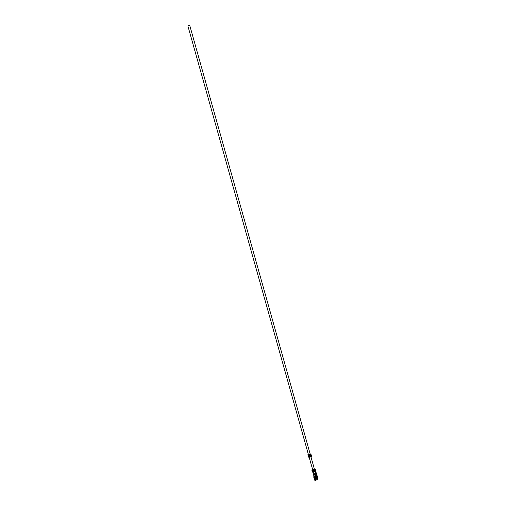 <?xml version="1.0" encoding="UTF-8"?>
<svg xmlns="http://www.w3.org/2000/svg" width="506" height="506" viewBox="0 0 506 506"><rect width="100%" height="100%" fill="white"/><g stroke="black" fill="none" stroke-linecap="round" stroke-linejoin="round"><path stroke-width="0.38" stroke-dasharray="2.53 1.9" d="M313.859 476.241L314.821 480.124M314.175 477.531L314.213 477.101L314.321 477.575M315.32 479.15L314.694 477.272M315.257 479.454L315.434 479.062M315.744 480.346L315.415 480.023M315.529 479.941L315.364 479.365M314.802 477.183L314.131 476.62M314.112 476.671L314.213 477.101M314.865 479.34L315.042 479.871M314.099 477.19L314.34 477.575M316.547 475.855L316.275 475.02L316.547 475.855M316.471 474.906L316.75 475.735L316.471 474.906M317.294 478.518L317.022 477.683L317.294 478.518M317.224 477.569L317.496 478.398L317.224 477.569M315.206 476.279L314.264 475.71L313.922 476.968L314.504 479.043L316.003 480.504M314.245 476.684L314.473 477.392L314.245 476.684M314.352 476.595L314.587 477.31L314.352 476.595M316.105 475.185L316.376 476.019L316.105 475.185M314.991 479.353L315.225 480.061L314.991 479.353M314.979 479.29L315.301 479.973L315.301 479.372M315.301 479.043L315.573 479.878L315.301 479.043M316.63 477.987L317.123 478.682M316.718 474.66L316.029 474.362L315.687 475.627L316.269 477.689L317.768 479.144M316.225 474.634L315.82 474.527L315.472 475.785L316.054 477.816M316.174 478.334L316.674 479.03M313.758 477.24L314.283 479.106M314.504 479.884L314.827 480.15M314.555 475.039L315.744 474.483L314.555 475.039M313.6 471.643L314.795 471.092L313.6 471.643M314.542 476.374L314.814 477.215L314.542 476.374M316.111 475.178L316.383 476.019L316.111 475.178M315.624 477.613L314.137 477.417L314.352 476.646L315.706 476.222L315.238 474.558L316.686 474.748M316.794 475.134L317.154 476.418L315.706 476.222M316.781 477.221L314.833 477.759L315.681 477.917M315.586 477.613L315.118 475.944L313.701 475.868M313.739 475.982L314.137 477.417M315.605 470.732L314.359 470.58L312.6 471.586M312.816 471.181L314.352 476.646M313.897 475.893L314.903 476.032M316.724 474.641L315.238 474.558M314.852 470.529L312.733 471.434C313.777 471.959 314.624 471.725 315.282 470.725L314.852 470.529M313.461 471.573L314.903 470.909L313.461 471.573M314.359 470.58L315.453 474.47M314.783 471.503L315.364 470.624L314.27 470.485L312.929 471.01L312.651 471.636L313.783 471.82M315.624 470.795L315.048 470.257L313.429 470.517L312.373 471.307M312.955 470.384L313.227 470.732L314.542 469.941M314.245 470.941L313.549 470.978L314.89 470.453L315.13 469.783L314.03 469.644L312.695 470.169L312.449 470.833L313.252 469.872L315.13 469.783L315.44 470.15L314.466 470.858M312.303 471.061L312.196 470.662M313.429 470.517L313.252 469.872M315.048 470.257L314.871 469.619M313.081 470.219L314.707 470.055L312.872 470.561L313.081 470.219M314.536 469.612L312.79 470.106M312.651 469.606L314.397 469.119M315.535 469.815C314.89 469.258 313.859 469.366 312.442 470.137L312.044 470.795M310.678 455.457L310.924 454.824L309.83 454.704L308.186 455.792L309.33 455.976M311.184 454.976L310.614 454.47L308.995 454.736L307.926 455.508M309.014 455.748L310.456 455.096L309.014 455.748M310.102 453.819L308.35 454.312M308.255 454.375L310.096 453.819M308.995 454.736L308.812 454.091M310.614 454.47L310.437 453.825M309.21 456.444L310.836 456.267L309.21 456.444M309.115 456.108L310.741 455.931L309.115 456.108M310.69 456.444L311.165 455.666L310.07 455.545L308.167 456.349L311.316 455.451M311.664 456.026C311.026 455.501 309.995 455.621 308.571 456.374L308.16 457.007M311.418 455.817L310.855 455.318L309.229 455.583L308.426 456.64L309.571 456.823M308.236 455.855L308.964 456.014M309.255 456.595L310.697 455.944L309.255 456.595M308.04 455.64L309.83 454.704L310.994 454.888L309.83 454.704L308.097 455.71M309.229 455.583L309.052 454.932M310.855 455.318L310.671 454.666M189.775 25.509L187.909 26.034M188.061 25.812L189.529 25.408M314.409 474.938L315.845 474.274L314.409 474.938M314.568 475.02L315.719 474.514L314.568 475.02M315.257 479.037L315.864 478.575M315.573 479.878L316.212 479.384M314.334 474.951L315.744 474.558M313.34 471.497L314.296 474.881M314.795 471.092L315.744 474.483M316.92 476.994L317.123 476.665M314.833 477.759L314.156 477.411M314.903 470.909L314.662 470.068M313.151 471.396L312.917 470.555M314.707 470.055L314.612 469.72M312.872 470.561L312.778 470.232M310.697 455.944L310.956 456.861M308.945 456.425L309.204 457.354M310.836 456.267L310.741 455.931M308.995 456.779L308.9 456.437M312.853 470.333L314.099 474.754M314.599 469.84L315.845 474.274"/><path stroke-width="0.76" d="M314.517 477.455L315.415 480.023L315.896 480.276L315.01 477.126L314.03 476.197L313.676 476.943L314.821 480.124M315.896 480.346L315.118 477.044L313.859 476.241M314.865 479.34L314.321 477.575M315.301 479.372L314.757 479.41L315.048 480.245L314.175 477.531M314.745 480.226L315.611 480.7L315.953 479.441L315.364 477.36L314.15 475.874L313.758 477.24M314.068 476.741L314.34 477.575L314.068 476.741M316.212 479.384L317.123 478.682L316.63 477.987M317.768 479.144L317.926 477.923L316.718 474.66M316.674 479.03L317.376 479.34L317.717 478.081L316.225 474.634M316.054 477.816L316.174 478.334M315.27 480.124L314.979 479.29M316.003 480.504L316.161 479.277L315.206 476.279M314.283 479.106L314.504 479.884M317.154 476.418L315.624 477.613M315.681 477.917L316.92 476.994M312.6 471.586L313.897 475.893M315.611 470.757L316.794 475.134M312.537 471.953L313.802 472.117L315.118 475.944M313.802 472.117L315.352 471.516L315.466 470.985M315.352 471.516L316.889 476.994M314.542 469.941L312.955 470.384M312.303 471.061L312.942 471.845L314.783 471.503M313.783 471.82L315.124 471.295L315.624 470.795L315.453 470.175M312.942 471.845L312.759 471.2M314.568 471.592L314.39 470.947M312.79 470.106L314.536 469.612M314.397 469.119L315.447 469.492C314.511 470.732 313.347 471.054 311.949 470.46L312.651 469.606M311.949 470.472L312.044 470.795C313.442 471.39 314.605 471.067 315.535 469.827L315.447 469.492M307.996 455.014L309.09 455.128L308.306 455.362L307.749 454.856L308.255 454.375L307.996 455.014M308.774 454.9L310.222 454.249L308.774 454.9M307.749 454.856L308.489 456.014L310.463 455.596L309.33 455.976L311.184 454.976L311 454.325L310.437 454.609L310.69 453.977L310.102 453.819M309.09 455.128L310.437 454.609L309.09 455.128M310.096 453.819L311 454.325M308.489 456.014L308.306 455.362M310.115 455.742L309.931 455.096M311.316 455.451L311.57 455.704C310.627 456.899 309.457 457.222 308.065 456.671L308.16 456.336L308.723 456.855L310.69 456.444M308.072 456.684L308.16 457.007C309.552 457.557 310.722 457.234 311.664 456.039L311.57 455.704M308.964 456.014L308.546 456.21L308.04 455.64M311.127 455.033L310.678 455.457L310.981 454.888M310.678 455.457L309.33 455.976M309.571 456.823L311.418 455.817L311.234 455.172M308.167 456.349L307.983 455.704M308.723 456.855L308.546 456.21M310.355 456.589L310.172 455.944M308.47 454.742L187.909 26.034L189.775 25.509M189.529 25.408L188.061 25.812M315.864 478.575L316.813 477.847M309.204 457.354L312.853 470.333M189.769 25.502L310.222 454.249M310.956 456.861L314.599 469.84"/></g></svg>
